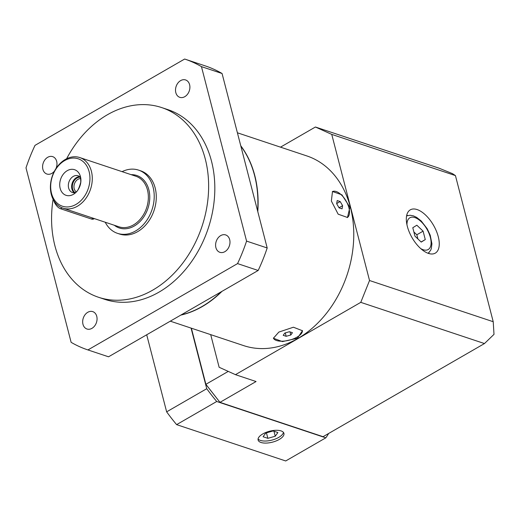 <?xml version="1.0" encoding="UTF-8"?>
<svg xmlns="http://www.w3.org/2000/svg" width="520" height="520" viewBox="0 0 520 520"><rect width="100%" height="100%" fill="white"/><g stroke="black" fill="none" stroke-linecap="round" stroke-linejoin="round"><path stroke-width="0.78" d="M64.649 160.589A24.993 18.947 108.4 0 1 89.115 171.659A24.993 18.947 108.4 0 1 75.985 204.425A24.993 18.947 108.4 0 1 51.519 193.349A24.993 18.947 108.4 0 1 64.649 160.589M67.255 170.671A13.494 10.231 -71.6 0 0 60.164 188.364A13.494 10.231 -71.6 0 0 73.379 194.344A13.494 10.231 -71.6 0 0 80.47 176.65A13.494 10.231 -71.6 0 0 67.255 170.671M65.299 159.471A26.657 20.209 108.4 0 1 79.775 157.56A26.657 20.209 108.4 0 1 92.255 180.089A26.657 20.209 108.4 0 1 77.395 206.232A26.657 20.209 108.4 0 1 62.92 208.143A26.657 20.209 108.4 0 1 50.44 185.614A26.657 20.209 108.4 0 1 65.299 159.471M138.573 170.118L140.634 170.807A33.319 25.265 -71.6 0 1 156.234 198.972A33.319 25.265 -71.6 0 1 137.657 231.647A33.319 25.265 108.4 0 1 119.567 234.033L117.507 233.35A33.319 25.265 108.4 0 0 135.597 230.958A33.319 25.265 -71.6 0 0 154.173 198.283A33.319 25.265 -71.6 0 0 138.573 170.118A33.319 25.265 -71.6 0 0 122.083 171.652M117.507 233.35A33.319 25.265 108.4 0 1 105.235 222.235M161.694 107.581L167.882 109.635A99.963 75.79 -71.6 0 1 214.682 194.123A99.963 75.79 -71.6 0 1 158.958 292.156A99.963 75.79 -71.6 0 1 104.695 299.325L98.508 297.264A99.963 75.79 108.4 0 0 152.776 290.095A99.963 75.79 -71.6 0 0 208.494 192.069A99.963 75.79 -71.6 0 0 161.694 107.581A99.963 75.79 -71.6 0 0 107.426 114.745A99.963 75.79 108.4 0 0 66.599 158.776M98.508 297.264A99.963 75.79 108.4 0 1 53.111 199.264M71.123 342.329A153.283 116.207 -71.6 0 0 87.841 349.908A153.283 116.207 -71.6 0 0 87.926 349.934L237.556 263.601A153.283 116.207 -71.6 0 0 246.571 241.105L201.455 66.632A153.283 116.207 -71.6 0 0 184.73 59.059A153.283 116.207 -71.6 0 0 184.652 59.033L35.016 145.359A153.283 116.207 -71.6 0 0 26 167.856L71.123 342.329M180.629 80.607A9.165 6.949 108.4 0 1 185.601 79.95A9.165 6.949 108.4 0 1 189.891 87.692A9.165 6.949 108.4 0 1 184.789 96.681A9.165 6.949 108.4 0 1 179.81 97.338A9.165 6.949 108.4 0 1 175.519 89.59A9.165 6.949 108.4 0 1 180.629 80.607M229.684 239.655A9.165 6.949 108.4 0 1 227.565 249.262A9.165 6.949 108.4 0 1 219.895 252.323A9.165 6.949 108.4 0 1 215.897 247.605A9.165 6.949 108.4 0 1 218.017 237.998A9.165 6.949 108.4 0 1 225.686 234.936A9.165 6.949 108.4 0 1 229.684 239.655M91.942 328.354A9.165 6.949 108.4 0 1 86.97 329.011A9.165 6.949 108.4 0 1 82.68 321.269A9.165 6.949 108.4 0 1 87.789 312.28A9.165 6.949 108.4 0 1 92.762 311.623A9.165 6.949 108.4 0 1 97.052 319.371A9.165 6.949 108.4 0 1 91.942 328.354M54.516 171.015A9.165 6.949 108.4 0 1 46.884 174.025A9.165 6.949 108.4 0 1 42.887 169.312A9.165 6.949 108.4 0 1 45.013 159.698A9.165 6.949 108.4 0 1 52.676 156.637A9.165 6.949 108.4 0 1 56.673 161.356A9.165 6.949 108.4 0 1 55.984 168.532M108.381 356.746A153.283 116.207 -71.6 0 0 108.459 356.772A153.283 116.207 -71.6 0 0 108.537 356.798L258.173 270.471A153.283 116.207 -71.6 0 0 267.189 247.969L222.066 73.502A153.283 116.207 -71.6 0 0 205.342 65.923A153.283 116.207 -71.6 0 0 205.264 65.897L184.808 59.085M87.926 349.934L108.537 356.798M237.556 263.601L258.173 270.471M246.571 241.105L267.189 247.969M201.455 66.632L222.066 73.502M181.149 314.906A99.963 75.79 -71.6 0 0 221.299 291.746M257.621 210.971A99.963 75.79 -71.6 0 0 254.566 175.455A99.963 75.79 108.4 0 0 240.838 146.088M180.817 315.101A99.963 75.79 -71.6 0 0 221.962 291.363M257.784 211.608A99.963 75.79 -71.6 0 0 254.774 175.519A99.963 75.79 108.4 0 0 240.76 145.776M170.287 321.172L243.639 345.612A99.963 75.79 -71.6 0 0 327.308 312.228A99.963 75.79 -71.6 0 0 350.428 207.383A99.963 75.79 108.4 0 0 306.826 155.922L237.4 132.795M349.915 207.214L347.484 217.483L338.156 214.169L331.357 201.032L332.495 191.51L341.887 194.811L349.915 207.214M297.394 338.267L282.418 341.607L273.423 338.24L278.837 332.085L293.417 327.217L302.452 330.733L297.394 338.267M347.288 217.588A14.995 7.436 60 0 0 348.913 207.792A14.995 7.436 -120 0 0 332.332 191.607M210.697 334.633L219.141 367.276L235.456 374.66L256.067 381.531L219.98 402.35L205.888 384.306L191.38 328.198M280.507 147.154L315.425 127.01L331.74 134.394L369.531 280.514L360.776 302.354L235.456 374.66M360.776 302.354L484.471 343.558L323.057 436.69L219.98 402.35M484.471 343.558L494 334.353L493.22 321.718L369.531 280.514M493.22 321.718L455.435 175.591L331.74 134.394M417.118 209.567A24.993 12.396 60 0 0 410.3 209.839A24.993 12.396 60 0 0 409.253 232.024A24.993 12.396 60 0 0 428.46 253.409A24.993 12.396 60 0 0 435.279 253.136A24.993 12.396 60 0 0 436.325 230.952A24.993 12.396 60 0 0 417.118 209.567M455.435 175.591L452.433 173.622L439.121 168.214L315.425 127.01M328.62 433.478A133.289 66.092 -120 0 1 325.806 437.834L216.723 401.492A133.289 66.092 -120 0 1 206.739 388.707L191.067 328.094M191.269 328.166L205.77 384.228L219.934 402.298M206.739 388.707L166.641 411.847L146.705 334.776M216.723 401.492L176.618 424.632A133.289 66.092 -120 0 1 166.641 411.847M325.806 437.834L285.708 460.967L176.618 424.632M262.776 433.94A13.332 5.642 165.5 0 0 258.115 440.031A13.332 5.642 165.5 0 0 266.123 443.085A13.332 5.642 165.5 0 0 279.266 439.439A13.332 5.642 165.5 0 0 283.927 433.355A13.332 5.642 165.5 0 0 275.918 430.293A13.332 5.642 165.5 0 0 262.776 433.94M258.083 438.945A13.332 5.642 165.5 0 0 278.74 437.392A13.332 5.642 165.5 0 0 283.433 432.387M267.858 438.328L275.249 436.228L277.882 432.543L273.124 430.957L265.733 433.056L263.101 436.741L267.858 438.328L266.442 432.854M275.249 436.228L273.962 431.236M228.254 371.404L205.888 384.306M407.635 215.547A24.993 12.396 60 0 0 407.095 215.352A24.993 12.396 60 0 0 406.731 215.241M428.818 253.519A24.993 12.396 60 0 0 429.007 252.583M417.911 238.953L416.825 234.774L413.887 231.972M414.966 236.158L421.213 242.093L425.276 239.59L423.091 231.153L416.845 225.219L412.782 227.721L414.966 236.158M423.091 231.153L416.825 234.774M425.276 239.59L421.109 241.995M342.069 208.852L342.609 205.692L340.178 201.546L337.2 200.551L336.661 203.71L339.092 207.857L342.069 208.852M342.609 205.692L339.034 207.753M340.178 201.546L336.687 203.561M302.38 330.48A14.995 6.351 -14.5 0 1 297.089 337.097A14.995 6.351 165.5 0 1 282.594 341.192A14.995 6.351 165.5 0 1 273.377 338.019M286.169 336.31L290.791 335.004L292.435 332.696L289.458 331.708L284.837 333.021L283.192 335.322L286.169 336.31L285.285 332.891M290.791 335.004L289.985 331.883M94.335 218.602L93.737 218.946A8.333 4.134 -120 0 1 91.468 219.037L60.541 208.734A8.333 4.134 -120 0 1 53.657 200.272M80.119 177.067A8.834 6.695 108.4 0 0 78.052 175.78A8.834 6.695 108.4 0 0 73.261 176.41A8.834 6.695 -71.6 0 0 68.341 185.068A8.834 6.695 -71.6 0 0 72.475 192.53A8.834 6.695 -71.6 0 0 74.9 192.738M74.217 192.797A8.834 6.695 -71.6 0 1 71.754 185.036A8.834 6.695 -71.6 0 1 76.557 177.508A8.834 6.695 108.4 0 1 79.606 176.612M80.639 178.588A7.163 5.434 108.4 0 0 77.968 179.316A7.163 5.434 -71.6 0 0 74.048 185.542A7.163 5.434 -71.6 0 0 76.225 191.834M80.197 177.209A8.333 6.318 -71.6 0 0 76.98 178.048A8.333 6.318 -71.6 0 0 72.416 185.367A8.333 6.318 -71.6 0 0 75.049 192.673M62.92 208.143L118.995 226.817A26.657 20.209 108.4 0 0 133.471 224.906A26.657 20.209 -71.6 0 0 148.323 198.764A26.657 20.209 -71.6 0 0 135.844 176.234L79.775 157.56M131.163 174.675A27.657 20.969 -71.6 0 1 149.708 195.28A27.657 20.969 -71.6 0 1 134.316 225.992A27.657 20.969 108.4 0 1 114.316 225.258M406.952 224.744A18.33 9.087 -120 0 1 414.875 217.581A18.33 9.087 -120 0 1 430.365 237.432A18.33 9.087 -120 0 1 423.189 249.73A18.33 9.087 -120 0 1 420.7 248.573M92.989 218.16L91.468 219.037M62.095 207.838L60.541 208.734M108.459 356.772L87.841 349.908M205.342 65.923L184.73 59.059M406.594 215.897L410.04 215.261L413.419 215.865L416.663 217.393L421.213 220.974L427.18 228.716L430.222 235.222L431.925 243.808L431.294 248.683L430.625 250.335L428.181 253.311M80.191 177.138L80.1 177.028C80.477 176.924 80.704 178.627 80.782 182.136C79.04 188.636 77.188 192.12 75.225 192.576L74.997 192.725"/></g></svg>
